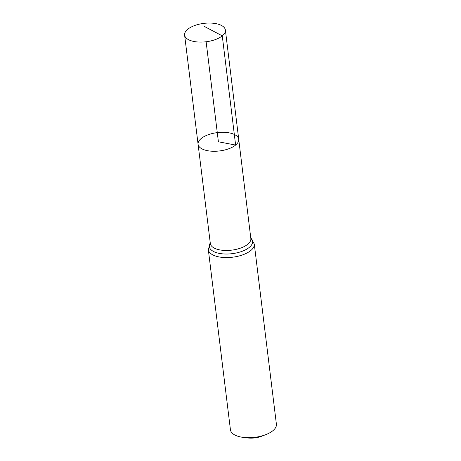 <?xml version="1.0" encoding="UTF-8"?>
<svg xmlns="http://www.w3.org/2000/svg" width="461" height="461" viewBox="0 0 461 461"><rect width="100%" height="100%" fill="white"/><g stroke="black" fill="none" stroke-linecap="round" stroke-linejoin="round"><path stroke-width="0.69" d="M238.723 139.291L250.842 238.527A20.405 9.203 -7 0 1 247.747 244.272A20.405 9.203 -7 0 1 225.498 250.467A20.405 9.203 -7 0 1 210.331 243.5L198.086 144.281A20.474 9.232 -7 0 0 213.299 151.271A20.474 9.232 -7 0 0 235.617 145.059A20.474 9.232 -7 0 0 238.723 139.291A20.474 9.232 -7 0 0 217.275 132.624A20.474 9.232 -7 0 0 198.086 144.281A20.474 9.232 -7 0 0 213.299 151.271A20.474 9.232 -7 0 0 235.617 145.059A20.474 9.232 -7 0 0 238.723 139.291L225.389 30.069A20.543 9.266 -7 0 0 210.118 23.05A20.543 9.266 -7 0 0 187.719 29.285A20.543 9.266 -7 0 0 184.602 35.076A20.543 9.266 -7 0 0 199.872 42.089A20.543 9.266 -7 0 0 222.271 35.854A20.543 9.266 -7 0 0 225.389 30.069M254.282 244.025A23.148 10.436 -7 0 1 250.767 250.548A23.148 10.436 -7 0 1 225.527 257.572A23.148 10.436 -7 0 1 208.326 249.666L230.442 429.813A23.148 10.436 -7 0 0 243.408 437.42L247.707 437.95A14.47 6.523 -7 0 0 261.618 436.244L265.663 434.688A23.148 10.436 -7 0 0 272.889 430.695A23.148 10.436 -7 0 0 276.398 424.172L254.282 244.025L250.767 237.957M243.408 437.42A23.148 10.436 -7 0 0 265.663 434.688M206.125 41.767L218.405 141.786L235.617 145.059L222.271 35.854L204.229 26.369M210.274 243.01A21.776 9.819 -7 0 0 221.879 253.781A21.776 9.819 -7 0 0 249.257 247.413A21.776 9.819 -7 0 0 250.778 238.037M208.326 249.666L210.262 242.93M198.086 144.281L184.602 35.076"/></g></svg>
